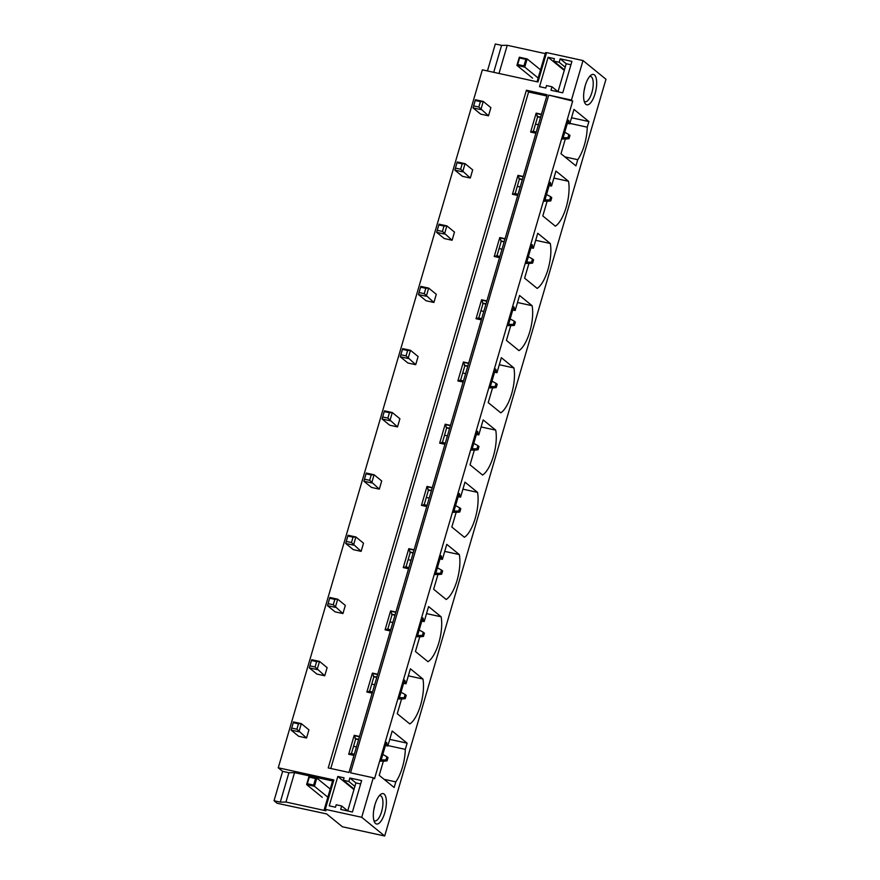 <?xml version="1.0" encoding="UTF-8"?>
<svg xmlns="http://www.w3.org/2000/svg" width="880" height="880" viewBox="0 0 880 880"><rect width="100%" height="100%" fill="white"/><g stroke="black" fill="none" stroke-linecap="round" stroke-linejoin="round"><path stroke-width="1.32" d="M526.405 90.222L328.229 767.932L348.986 772.464L547.162 94.765L526.405 90.222L528.583 92.004L330.77 768.493M535.92 133.221L530.629 132.066L536.162 113.124L537.614 116.831L533.357 131.395M541.453 114.279L536.162 113.124M528.583 92.004L546.799 95.986M353.98 755.403L348.689 754.248L354.222 735.306L355.674 739.013L351.417 753.577M359.513 736.461L354.222 735.306M372.174 693.187L366.883 692.032L372.416 673.09L373.868 676.797L369.611 691.361M377.707 674.245L372.416 673.09M390.368 630.971L385.077 629.816L390.61 610.874L392.062 614.581L387.805 629.145M395.901 612.029L390.61 610.874M408.562 568.744L403.271 567.589L408.804 548.647L410.256 552.365L405.999 566.929M414.095 549.802L408.804 548.647M426.756 506.528L421.465 505.373L426.998 486.431L428.45 490.138L424.193 504.713M432.289 487.586L426.998 486.431M444.95 444.312L439.659 443.157L445.192 424.215L446.644 427.922L442.387 442.486M450.483 425.37L445.192 424.215M463.144 382.096L457.853 380.941L463.386 361.999L464.838 365.706L460.581 380.27M468.677 363.154L463.386 361.999M481.338 319.869L476.047 318.714L481.58 299.772L483.032 303.49L478.775 318.054M486.871 300.927L481.58 299.772M499.532 257.653L494.241 256.498L499.774 237.556L501.226 241.274L496.969 255.838M505.065 238.711L499.774 237.556M517.726 195.437L512.435 194.282L517.968 175.34L519.42 179.047L515.163 193.611M523.259 176.495L517.968 175.34M361.713 817.289L325.281 809.336L333.883 779.944L278.256 767.789L482.35 69.828L537.977 81.983L546.579 52.591L583.011 60.544L605.968 79.255L384.681 836L361.713 817.289L373.274 777.777L350.548 772.816L548.724 95.106L572.682 101.068L374.506 778.778L373.274 777.777M583.011 60.544L571.45 100.067L548.724 95.106M291.709 728.079L291.093 730.081L298.925 731.797L301.312 723.635L308.935 729.839L306.548 738.012L298.716 736.296L291.093 730.081L293.48 721.919L293.282 722.689L298.452 723.811L296.879 729.201L291.709 728.079L293.282 722.689M309.903 665.852L309.287 667.865L317.119 669.581L319.506 661.408L327.129 667.623L324.742 675.785L316.91 674.08L309.287 667.865L311.674 659.703L311.476 660.462L316.646 661.595L315.073 666.985L309.903 665.852L311.476 660.462M328.097 603.636L327.481 605.649L335.313 607.354L337.7 599.192L345.323 605.407L342.936 613.569L335.104 611.864L327.481 605.649L329.868 597.476L329.67 598.246L334.84 599.379L333.267 604.769L328.097 603.636L329.67 598.246M346.291 541.42L345.675 543.433L353.507 545.138L355.894 536.976L363.517 543.191L361.13 551.353L353.298 549.637L345.675 543.433L348.062 535.26L347.864 536.03L353.034 537.163L351.461 542.542L346.291 541.42L347.864 536.03M364.485 479.204L363.869 481.206L371.701 482.922L374.088 474.76L381.711 480.964L379.324 489.137L371.492 487.421L363.869 481.206L366.256 473.044L366.058 473.814L371.228 474.936L369.655 480.326L364.485 479.204L366.058 473.814M382.679 416.977L382.063 418.99L389.895 420.706L392.282 412.533L399.905 418.748L397.518 426.91L389.686 425.205L382.063 418.99L384.45 410.828L384.252 411.587L389.422 412.72L387.849 418.11L382.679 416.977L384.252 411.587M400.873 354.761L400.257 356.774L408.089 358.479L410.476 350.317L418.099 356.532L415.712 364.694L407.88 362.989L400.257 356.774L402.644 348.612L402.446 349.371L407.616 350.504L406.043 355.894L400.873 354.761L402.446 349.371M419.067 292.545L418.451 294.558L426.283 296.263L428.67 288.101L436.293 294.316L433.906 302.478L426.074 300.762L418.451 294.558L420.838 286.385L420.64 287.155L425.81 288.288L424.237 293.678L419.067 292.545L420.64 287.155M437.261 230.329L436.645 232.331L444.477 234.047L446.864 225.885L454.487 232.089L452.1 240.262L444.268 238.546L436.645 232.331L439.032 224.169L438.834 224.939L444.004 226.061L442.431 231.451L437.261 230.329L438.834 224.939M455.455 168.102L454.839 170.115L462.671 171.831L465.058 163.658L472.681 169.873L470.294 178.046L462.462 176.33L454.839 170.115L457.226 161.953L457.028 162.712L462.198 163.845L460.625 169.235L455.455 168.102L457.028 162.712M473.649 105.886L473.033 107.899L480.865 109.604L483.252 101.442L490.875 107.657L488.488 115.819L480.656 114.114L473.033 107.899L475.42 99.737L475.222 100.496L480.392 101.629L478.819 107.019L473.649 105.886L475.222 100.496M348.854 781.473L343.365 780.274L344.08 777.832L337.821 776.457L329.219 805.849L335.489 807.224L336.204 804.771L341.693 805.97L340.681 809.435L352.429 812.009L361.625 780.571L349.866 778.008L348.854 781.473L354.893 786.401M571.923 61.38L560.175 58.817L559.163 62.282L553.674 61.083L554.389 58.641L548.119 57.266L539.528 86.669L545.798 88.033L546.513 85.58L551.991 86.779L550.979 90.255L562.738 92.818L571.923 61.38M571.45 100.067L572.682 101.068M375.551 823.515A15.543 5.764 102.3 0 0 384.769 812.823A15.543 5.764 102.3 0 0 384.153 794.112A15.543 5.764 102.3 0 0 380.644 794.398A15.543 5.764 102.3 0 0 374.22 807.587A15.543 5.764 102.3 0 0 374.561 822.25A15.543 5.764 102.3 0 0 375.551 823.515M594.451 74.932A15.543 5.764 102.3 0 0 590.953 75.207A15.543 5.764 102.3 0 0 584.529 88.396A15.543 5.764 102.3 0 0 584.87 103.059A15.543 5.764 102.3 0 0 585.86 104.324A15.543 5.764 102.3 0 0 595.078 93.632A15.543 5.764 102.3 0 0 594.451 74.932M569.745 123.849L568.293 120.131L562.749 139.084L565.4 138.71L561 153.736L575.927 165.891L577.742 159.698A27.632 10.241 102.3 0 0 587.246 127.182L588.896 121.55L573.969 109.395L569.745 123.849L567.358 123.332M551.551 186.065L550.099 182.358L544.555 201.3L547.206 200.926L542.806 215.952L555.357 226.171A27.632 10.241 102.3 0 0 568.491 181.269L555.94 171.039L551.551 186.065L549.164 185.548M533.357 248.281L531.905 244.574L526.361 263.516L529.012 263.142L524.612 278.168L537.163 288.398A27.632 10.241 102.3 0 0 550.297 243.485L537.746 233.266L533.357 248.281L530.97 247.764M515.163 310.508L513.711 306.79L508.167 325.732L510.818 325.369L506.418 340.384L518.969 350.614A27.632 10.241 102.3 0 0 532.103 305.701L519.552 295.482L515.163 310.508L512.776 309.98M496.969 372.724L495.517 369.006L489.973 387.959L492.624 387.585L488.224 402.611L500.775 412.83A27.632 10.241 102.3 0 0 513.909 367.928L501.358 357.698L496.969 372.724L494.582 372.196M478.775 434.94L477.323 431.233L471.779 450.175L474.43 449.801L470.03 464.827L482.581 475.046A27.632 10.241 102.3 0 0 495.715 430.144L483.164 419.914L478.775 434.94L476.388 434.423M460.581 497.156L459.129 493.449L453.585 512.391L456.236 512.017L451.836 527.043L464.387 537.273A27.632 10.241 102.3 0 0 477.521 492.36L464.97 482.141L460.581 497.156L458.194 496.639M442.387 559.383L440.935 555.665L435.391 574.607L438.042 574.244L433.642 589.259L446.193 599.489A27.632 10.241 102.3 0 0 459.327 554.576L446.776 544.357L442.387 559.383L440 558.855M424.193 621.599L422.741 617.881L417.197 636.823L419.848 636.46L415.448 651.486L427.999 661.705A27.632 10.241 102.3 0 0 441.133 616.803L428.582 606.573L424.193 621.599L421.806 621.071M405.999 683.815L404.547 680.108L399.003 699.05L401.654 698.676L397.254 713.702L409.805 723.921A27.632 10.241 102.3 0 0 422.939 679.019L410.388 668.789L405.999 683.815L403.612 683.298M387.805 746.031L392.194 731.005L407.121 743.171L405.306 749.364A27.632 10.241 102.3 0 1 395.802 781.88L394.152 787.501L379.225 775.346L383.46 760.892L380.809 761.266L386.353 742.324L387.805 746.031L385.418 745.514M278.256 767.789L282.623 771.353L274.032 800.745L277.123 803.264L326.601 813.912L342.375 826.76L384.681 836M319.187 812.295L284.801 804.947M487.443 70.939L495.319 44L501.589 45.364L507.232 45.298L545.281 53.614M387.277 745.602L385.506 745.217M358.666 739.354L355.157 738.584M386.892 742.764L386.254 742.632M359.425 736.769L354.772 735.746M354.321 754.215L350.801 753.445L349.558 754.435M358.578 739.651L355.674 739.013M382.932 760.463L381.161 760.078M395.802 781.88L384.12 779.328M387.937 745.569L405.306 749.364M407.121 743.171L389.752 739.376M405.471 683.386L403.7 683.001M376.86 677.138L373.351 676.368M405.086 680.548L404.448 680.405M377.619 674.553L372.966 673.53M372.515 691.999L368.995 691.229L367.752 692.219M376.772 677.435L373.868 676.797M401.126 698.247L399.355 697.862M408.331 675.829L422.939 679.019M423.665 621.17L421.894 620.785M395.054 614.922L391.545 614.152M423.28 618.332L422.642 618.189M395.813 612.326L391.16 611.314M390.709 629.783L387.189 629.013L385.946 630.003M394.966 615.219L392.062 614.581M419.32 636.031L417.549 635.646M426.525 613.602L441.133 616.803M441.859 558.943L440.088 558.558M413.248 552.695L409.739 551.936M441.474 556.116L440.836 555.973M414.007 550.11L409.354 549.098M408.903 567.556L405.383 566.797L404.14 567.787M413.16 552.992L410.256 552.365M437.514 573.804L435.743 573.419M444.719 551.386L459.327 554.576M460.053 496.727L458.282 496.342M431.442 490.479L427.933 489.709M459.668 493.889L459.03 493.757M432.201 487.894L427.548 486.882M427.097 505.34L423.577 504.57L422.334 505.56M431.354 490.776L428.45 490.138M455.708 511.588L453.937 511.203M462.913 489.17L477.521 492.36M478.247 434.511L476.476 434.126M449.636 428.263L446.127 427.493M477.862 431.673L477.224 431.541M450.395 425.678L445.742 424.655M445.291 443.124L441.771 442.354L440.528 443.344M449.548 428.56L446.644 427.922M473.902 449.372L472.131 448.987M481.107 426.954L495.715 430.144M496.441 372.295L494.67 371.91M467.83 366.047L464.321 365.277M496.056 369.457L495.418 369.314M468.589 363.451L463.936 362.439M463.485 380.908L459.965 380.138L458.722 381.128M467.742 366.344L464.838 365.706M492.096 387.156L490.325 386.771M499.301 364.727L513.909 367.928M514.635 310.079L512.864 309.683M486.024 303.831L482.515 303.061M514.25 307.241L513.612 307.098M486.783 301.235L482.13 300.223M481.679 318.681L478.159 317.922L476.916 318.912M485.936 304.117L483.032 303.49M510.29 324.94L508.519 324.544M517.495 302.511L532.103 305.701M532.829 247.852L531.058 247.467M504.218 241.604L500.709 240.834M532.444 245.014L531.806 244.882M504.977 239.019L500.324 238.007M499.873 256.465L496.353 255.695L495.11 256.685M504.13 241.901L501.226 241.274M528.484 262.713L526.713 262.328M535.689 240.295L550.297 243.485M551.023 185.636L549.252 185.251M522.412 179.388L518.903 178.618M550.638 182.798L550 182.666M523.171 176.803L518.518 175.78M518.067 194.249L514.547 193.479L513.304 194.469M522.324 179.685L519.42 179.047M546.678 200.497L544.907 200.112M553.883 178.079L568.491 181.269M569.217 123.42L567.446 123.035M540.606 117.172L537.097 116.402M568.832 120.582L568.194 120.439M541.365 114.587L536.712 113.564M536.261 132.033L532.741 131.263L531.498 132.253M540.518 117.469L537.614 116.831M564.872 138.281L563.101 137.896M588.896 121.55L571.527 117.755M587.246 127.182L569.877 123.387M564.872 156.882L577.742 159.698M493.713 72.314L501.589 45.364M499.004 73.469L507.232 45.298M537.053 81.774L545.556 52.69L546.579 52.591M560.175 58.817L566.214 63.734L558.008 91.784M553.674 61.083L564.432 69.85M548.119 57.266L564.256 70.422M559.163 62.282L565.202 67.21M585.079 86.185A12.947 4.796 -77.7 0 1 584.1 90.629M551.991 86.779L558.041 91.707M584.21 101.343A12.947 4.796 102.3 0 0 584.221 101.354A12.947 4.796 102.3 0 0 585.046 101.761A12.947 4.796 102.3 0 0 592.218 91.3A12.947 4.796 102.3 0 0 591.393 76.868A12.947 4.796 102.3 0 0 590.568 76.461A12.947 4.796 102.3 0 0 589.633 76.494M274.032 800.745L280.302 802.12L288.893 772.728L294.547 772.651L332.596 780.967M282.623 771.353L288.893 772.728M280.302 802.12L285.945 802.043L325.908 810.777L324.269 809.435L332.86 780.043L333.883 779.944M285.945 802.043L294.547 772.651M324.269 809.435L325.281 809.336M349.866 778.008L355.905 782.925L360.635 783.959M337.821 776.457L353.958 789.602M343.365 780.274L354.123 789.041M341.693 805.97L347.732 810.887M374.77 805.376A12.947 4.796 -77.7 0 1 373.802 809.82M379.335 795.685A12.947 4.796 -77.7 0 1 380.27 795.641A12.947 4.796 -77.7 0 1 381.084 796.048A12.947 4.796 -77.7 0 1 381.92 810.491A12.947 4.796 -77.7 0 1 374.737 820.952A12.947 4.796 -77.7 0 1 373.923 820.545A12.947 4.796 -77.7 0 1 373.901 820.534M535.48 124.135L538.384 124.762M567.908 137.786L569.008 138.677L569.965 135.41L568.865 134.519L567.908 137.786L563.167 137.665M568.865 134.519L564.74 132.275M569.008 138.677L565.279 139.106M478.819 107.019L488.488 115.819M480.392 101.629L483.252 101.442L475.42 99.737M517.286 186.351L520.19 186.989M549.714 200.002L550.814 200.893L551.771 197.626L550.671 196.735L549.714 200.002L544.973 199.881M550.671 196.735L546.546 194.491M550.814 200.893L547.085 201.322M460.625 169.235L470.294 178.046M462.198 163.845L465.058 163.658L457.226 161.953M499.092 248.567L501.996 249.205M531.52 262.218L532.62 263.109L533.577 259.842L532.477 258.951L531.52 262.218L526.779 262.108M532.477 258.951L528.352 256.707M532.62 263.109L528.891 263.538M442.431 231.451L452.1 240.262M444.004 226.061L446.864 225.885L439.032 224.169M480.898 310.783L483.802 311.421M513.326 324.445L514.426 325.336L515.383 322.069L514.283 321.178L513.326 324.445L508.585 324.324M514.283 321.178L510.158 318.934M514.426 325.336L510.697 325.754M424.237 293.678L433.906 302.478M425.81 288.288L428.67 288.101L420.838 286.385M462.704 373.01L465.608 373.637M495.132 386.661L496.232 387.552L497.189 384.285L496.089 383.394L495.132 386.661L490.391 386.54M496.089 383.394L491.964 381.15M496.232 387.552L492.503 387.981M406.043 355.894L415.712 364.694M407.616 350.504L410.476 350.317L402.644 348.612M444.51 435.226L447.414 435.864M476.938 448.877L478.038 449.768L478.995 446.501L477.895 445.61L476.938 448.877L472.197 448.756M477.895 445.61L473.77 443.366M478.038 449.768L474.309 450.197M387.849 418.11L397.518 426.91M389.422 412.72L392.282 412.533L384.45 410.828M426.316 497.442L429.22 498.08M458.744 511.093L459.844 511.984L460.801 508.717L459.701 507.826L458.744 511.093L454.003 510.983M459.701 507.826L455.576 505.582M459.844 511.984L456.115 512.413M369.655 480.326L379.324 489.137M371.228 474.936L374.088 474.76L366.256 473.044M408.122 559.658L411.026 560.296M440.55 573.32L441.65 574.211L442.607 570.944L441.507 570.053L440.55 573.32L435.809 573.199M441.507 570.053L437.382 567.798M441.65 574.211L437.921 574.629M351.461 542.542L361.13 551.353M353.034 537.163L355.894 536.976L348.062 535.26M389.928 621.885L392.832 622.512M422.356 635.536L423.456 636.427L424.413 633.16L423.313 632.269L422.356 635.536L417.615 635.415M423.313 632.269L419.188 630.025M423.456 636.427L419.727 636.856M333.267 604.769L342.936 613.569M334.84 599.379L337.7 599.192L329.868 597.476M371.734 684.101L374.638 684.728M404.162 697.752L405.262 698.643L406.219 695.376L405.119 694.485L404.162 697.752L399.421 697.631M405.119 694.485L400.994 692.241M405.262 698.643L401.533 699.072M315.073 666.985L324.742 675.785M316.646 661.595L319.506 661.408L311.674 659.703M353.54 746.317L356.444 746.955M385.968 759.968L387.068 760.859L388.025 757.592L386.925 756.701L385.968 759.968L381.227 759.858M386.925 756.701L382.8 754.457M387.068 760.859L383.339 761.288M296.879 729.201L306.548 738.012M298.452 723.811L301.312 723.635L293.48 721.919M570.933 64.768L566.214 63.734M347.71 810.975L355.905 782.925M540.54 69.839L527.142 58.927L519.31 57.211L516.923 65.384L532.587 78.144M523.941 65.879L524.755 67.089L516.923 65.384L517.671 64.515L523.941 65.879L525.844 59.345L527.142 58.927L524.755 67.089L538.153 78.001M517.671 64.515L519.585 57.981L525.844 59.345M519.31 57.211L519.585 57.981M313.632 785.07L307.362 783.706L309.276 777.172L315.546 778.536L313.632 785.07L314.446 786.28L306.614 784.564L309.001 776.402L316.833 778.118L314.446 786.28L327.844 797.192M307.362 783.706L306.614 784.564L322.278 797.324M315.546 778.536L316.833 778.118L330.231 789.03M309.001 776.402L309.276 777.172"/></g></svg>
